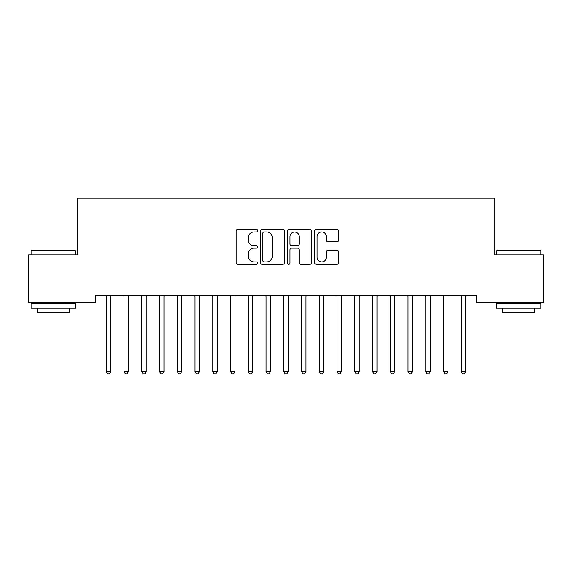 <?xml version="1.0" encoding="UTF-8"?>
<svg xmlns="http://www.w3.org/2000/svg" width="572" height="572" viewBox="0 0 572 572"><rect width="100%" height="100%" fill="white"/><g stroke="black" fill="none" stroke-linecap="round" stroke-linejoin="round"><path stroke-width="0.86" d="M257.6 230.723A1.223 1.223 0 0 0 256.378 229.501L237.866 229.501A1.745 1.745 0 0 0 236.122 231.245L236.122 262.612A1.745 1.745 0 0 0 237.866 264.35L256.378 264.35A1.223 1.223 0 0 0 257.6 263.134A1.223 1.223 0 0 0 256.378 261.912L253.982 261.912A5.577 5.577 0 0 1 248.405 256.335L248.405 253.725A5.577 5.577 0 0 1 253.982 248.148L256.378 248.148A1.223 1.223 0 0 0 257.6 246.925A1.223 1.223 0 0 0 256.378 245.71L253.982 245.71A5.577 5.577 0 0 1 248.405 240.133L248.405 237.516A5.577 5.577 0 0 1 253.982 231.946L256.378 231.946A1.223 1.223 0 0 0 257.6 230.723M336.922 241.792A1.745 1.745 0 0 0 338.667 240.047L338.667 231.245A1.745 1.745 0 0 0 336.922 229.501L316.359 229.501A1.745 1.745 0 0 0 314.621 231.245L314.621 262.612A1.745 1.745 0 0 0 316.359 264.35L336.922 264.35A1.745 1.745 0 0 0 338.667 262.612L338.667 251.98A1.745 1.745 0 0 0 336.922 250.236L328.121 250.236A1.745 1.745 0 0 0 326.383 251.98L326.383 257.25A4.662 4.662 0 0 1 321.721 261.912A4.662 4.662 0 0 1 317.06 257.25L317.06 236.608A4.662 4.662 0 0 1 321.721 231.946A4.662 4.662 0 0 1 326.383 236.608L326.383 240.047A1.745 1.745 0 0 0 328.121 241.792L336.922 241.792M476.476 295.745L95.524 295.745L95.524 302.845L28.6 302.845L28.6 254.919L77.771 254.919L77.771 198.112L494.229 198.112L494.229 254.919L543.4 254.919L543.4 302.845L476.476 302.845L476.476 295.745M284.477 231.245A1.745 1.745 0 0 0 282.732 229.501L262.169 229.501A1.745 1.745 0 0 0 260.432 231.245L260.432 262.612A1.745 1.745 0 0 0 262.169 264.35L282.732 264.35A1.745 1.745 0 0 0 284.477 262.612L284.477 231.245M289.268 229.501L309.831 229.501A1.745 1.745 0 0 1 311.568 231.245L311.568 262.612A1.745 1.745 0 0 1 309.831 264.35L301.029 264.35A1.745 1.745 0 0 1 299.285 262.612L299.285 249.892A1.745 1.745 0 0 0 297.547 248.148L291.706 248.148A1.745 1.745 0 0 0 289.961 249.892L289.961 263.134A1.223 1.223 0 0 1 288.746 264.35A1.223 1.223 0 0 1 287.523 263.134L287.523 231.245A1.745 1.745 0 0 1 289.268 229.501M264.085 231.946A1.223 1.223 0 0 0 262.87 233.162L262.87 260.696A1.223 1.223 0 0 0 264.085 261.912L266.616 261.912A5.577 5.577 0 0 0 272.193 256.335L272.193 237.516A5.577 5.577 0 0 0 266.616 231.946L264.085 231.946M299.285 236.694A4.662 4.662 0 0 0 294.623 232.032A4.662 4.662 0 0 0 289.961 236.694L289.961 243.965A1.745 1.745 0 0 0 291.706 245.71L297.547 245.71A1.745 1.745 0 0 0 299.285 243.965L299.285 236.694M106.135 296.003A1.773 1.773 -179.4 0 1 106.263 296.668A1.773 1.773 179.4 0 0 106.135 296.003L106.027 295.745M110.932 295.745L110.832 296.003A1.773 1.773 179.4 0 0 110.703 296.668L110.703 371.578L106.263 371.578L106.263 296.668M110.703 371.578L109.374 373.888L107.593 373.888L106.263 371.578M123.888 296.003A1.773 1.773 -179.4 0 1 124.017 296.668A1.773 1.773 179.4 0 0 123.888 296.003L123.781 295.745M141.641 296.003A1.773 1.773 -179.4 0 1 141.77 296.668A1.773 1.773 179.4 0 0 141.641 296.003L141.534 295.745M128.686 295.745L128.578 296.003A1.773 1.773 179.4 0 0 128.457 296.668L128.457 371.578L124.017 371.578L124.017 296.668M128.457 371.578L127.12 373.888L125.347 373.888L124.017 371.578M146.439 295.745L146.332 296.003A1.773 1.773 179.4 0 0 146.203 296.668L146.203 371.578L141.77 371.578L141.77 296.668M146.203 371.578L144.873 373.888L143.1 373.888L141.77 371.578M31.088 251.008L31.617 250.479L74.932 250.479L75.461 251.008L31.088 251.008L31.088 254.919M75.461 308.172L31.088 308.172L31.088 303.732L75.461 303.732L75.461 308.172M69.255 308.172L69.255 312.255L37.302 312.255L37.302 308.172M496.539 251.008L497.068 250.479L540.383 250.479L540.912 251.008L496.539 251.008L496.539 254.919M540.912 308.172L496.539 308.172L496.539 303.732L540.912 303.732L540.912 308.172M534.698 308.172L534.698 312.255L502.745 312.255L502.745 308.172M159.388 296.003A1.773 1.773 -179.4 0 1 159.516 296.668A1.773 1.773 179.4 0 0 159.388 296.003L159.288 295.745M177.141 296.003A1.773 1.773 -179.4 0 1 177.27 296.668A1.773 1.773 179.4 0 0 177.141 296.003L177.034 295.745M164.193 295.745L164.085 296.003A1.773 1.773 179.4 0 0 163.957 296.668L163.957 371.578L159.516 371.578L159.516 296.668M163.957 371.578L162.627 373.888L160.854 373.888L159.516 371.578M181.939 295.745L181.839 296.003A1.773 1.773 179.4 0 0 181.71 296.668L181.71 371.578L177.27 371.578L177.27 296.668M181.71 371.578L180.38 373.888L178.6 373.888L177.27 371.578M194.895 296.003A1.773 1.773 -179.4 0 1 195.023 296.668A1.773 1.773 179.4 0 0 194.895 296.003L194.787 295.745M199.692 295.745L199.592 296.003A1.773 1.773 179.4 0 0 199.464 296.668L199.464 371.578L195.023 371.578L195.023 296.668M199.464 371.578L198.127 373.888L196.353 373.888L195.023 371.578M212.648 296.003A1.773 1.773 -179.4 0 1 212.777 296.668A1.773 1.773 179.4 0 0 212.648 296.003L212.541 295.745M217.446 295.745L217.339 296.003A1.773 1.773 179.4 0 0 217.21 296.668L217.21 371.578L212.777 371.578L212.777 296.668M217.21 371.578L215.88 373.888L214.107 373.888L212.777 371.578M230.394 296.003A1.773 1.773 -179.4 0 1 230.523 296.668A1.773 1.773 179.4 0 0 230.394 296.003L230.294 295.745M235.199 295.745L235.092 296.003A1.773 1.773 179.4 0 0 234.963 296.668L234.963 371.578L230.523 371.578L230.523 296.668M234.963 371.578L233.633 373.888L231.86 373.888L230.523 371.578M248.148 296.003A1.773 1.773 -179.4 0 1 248.277 296.668A1.773 1.773 179.4 0 0 248.148 296.003L248.048 295.745M252.946 295.745L252.845 296.003A1.773 1.773 179.4 0 0 252.717 296.668L252.717 371.578L248.277 371.578L248.277 296.668M252.717 371.578L251.387 373.888L249.607 373.888L248.277 371.578M265.901 296.003A1.773 1.773 -179.4 0 1 266.03 296.668A1.773 1.773 179.4 0 0 265.901 296.003L265.794 295.745M270.699 295.745L270.599 296.003A1.773 1.773 179.4 0 0 270.47 296.668L270.47 371.578L266.03 371.578L266.03 296.668M270.47 371.578L269.133 373.888L267.36 373.888L266.03 371.578M283.655 296.003A1.773 1.773 -179.4 0 1 283.783 296.668A1.773 1.773 179.4 0 0 283.655 296.003L283.548 295.745M288.452 295.745L288.345 296.003A1.773 1.773 179.4 0 0 288.216 296.668L288.216 371.578L283.783 371.578L283.783 296.668M288.216 371.578L286.887 373.888L285.113 373.888L283.783 371.578M301.401 296.003A1.773 1.773 -179.4 0 1 301.53 296.668A1.773 1.773 179.4 0 0 301.401 296.003L301.301 295.745M306.206 295.745L306.099 296.003A1.773 1.773 179.4 0 0 305.97 296.668L305.97 371.578L301.53 371.578L301.53 296.668M305.97 371.578L304.64 373.888L302.867 373.888L301.53 371.578M319.155 296.003A1.773 1.773 -179.4 0 1 319.283 296.668A1.773 1.773 179.4 0 0 319.155 296.003L319.054 295.745M323.952 295.745L323.852 296.003A1.773 1.773 179.4 0 0 323.723 296.668L323.723 371.578L319.283 371.578L319.283 296.668M323.723 371.578L322.393 373.888L320.613 373.888L319.283 371.578M336.908 296.003A1.773 1.773 -179.4 0 1 337.037 296.668A1.773 1.773 179.4 0 0 336.908 296.003L336.801 295.745M341.706 295.745L341.606 296.003A1.773 1.773 179.4 0 0 341.477 296.668L341.477 371.578L337.037 371.578L337.037 296.668M341.477 371.578L340.14 373.888L338.367 373.888L337.037 371.578M354.661 296.003A1.773 1.773 -179.4 0 1 354.79 296.668A1.773 1.773 179.4 0 0 354.661 296.003L354.554 295.745M359.459 295.745L359.352 296.003A1.773 1.773 179.4 0 0 359.223 296.668L359.223 371.578L354.79 371.578L354.79 296.668M359.223 371.578L357.893 373.888L356.12 373.888L354.79 371.578M372.408 296.003A1.773 1.773 -179.4 0 1 372.536 296.668A1.773 1.773 179.4 0 0 372.408 296.003L372.308 295.745M377.213 295.745L377.105 296.003A1.773 1.773 179.4 0 0 376.977 296.668L376.977 371.578L372.536 371.578L372.536 296.668M376.977 371.578L375.647 373.888L373.873 373.888L372.536 371.578M390.161 296.003A1.773 1.773 -179.4 0 1 390.29 296.668A1.773 1.773 179.4 0 0 390.161 296.003L390.061 295.745M394.966 295.745L394.859 296.003A1.773 1.773 179.4 0 0 394.73 296.668L394.73 371.578L390.29 371.578L390.29 296.668M394.73 371.578L393.4 373.888L391.62 373.888L390.29 371.578M407.915 296.003A1.773 1.773 -179.4 0 1 408.043 296.668A1.773 1.773 179.4 0 0 407.915 296.003L407.807 295.745M412.712 295.745L412.612 296.003A1.773 1.773 179.4 0 0 412.483 296.668L412.483 371.578L408.043 371.578L408.043 296.668M412.483 371.578L411.146 373.888L409.373 373.888L408.043 371.578M425.668 296.003A1.773 1.773 -179.4 0 1 425.797 296.668A1.773 1.773 179.4 0 0 425.668 296.003L425.561 295.745M430.466 295.745L430.358 296.003A1.773 1.773 179.4 0 0 430.23 296.668L430.23 371.578L425.797 371.578L425.797 296.668M430.23 371.578L428.9 373.888L427.127 373.888L425.797 371.578M443.422 296.003A1.773 1.773 -179.4 0 1 443.543 296.668A1.773 1.773 179.4 0 0 443.422 296.003L443.314 295.745M448.219 295.745L448.112 296.003A1.773 1.773 179.4 0 0 447.983 296.668L447.983 371.578L443.543 371.578L443.543 296.668M447.983 371.578L446.653 373.888L444.88 373.888L443.543 371.578M461.168 296.003A1.773 1.773 -179.4 0 1 461.297 296.668A1.773 1.773 179.4 0 0 461.168 296.003L461.068 295.745M465.973 295.745L465.865 296.003A1.773 1.773 179.4 0 0 465.737 296.668L465.737 371.578L461.297 371.578L461.297 296.668M465.737 371.578L464.407 373.888L462.626 373.888L461.297 371.578M75.461 254.919L75.461 251.008M65.344 303.732L65.344 302.845M41.205 303.732L41.205 302.845M540.912 254.919L540.912 251.008M530.795 303.732L530.795 302.845M506.656 303.732L506.656 302.845"/></g></svg>

